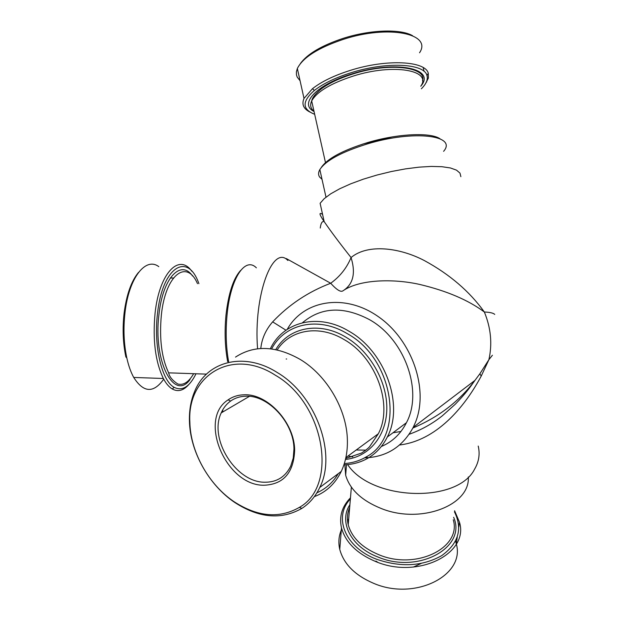 <?xml version="1.0" encoding="UTF-8"?>
<svg xmlns="http://www.w3.org/2000/svg" width="620" height="620" viewBox="0 0 620 620"><rect width="100%" height="100%" fill="white"/><g stroke="black" fill="none" stroke-linecap="round" stroke-linejoin="round"><path stroke-width="0.93" d="M277.334 372.574C243.954 351.246 206.569 361.328 194.61 391.538C190.898 400.404 189.17 410.192 189.425 420.895C190.007 451.36 208.661 484.972 234.794 502.502C258.935 518.126 281.294 520.087 301.886 508.385C309.543 503.417 315.503 496.442 319.765 487.475C337.117 453.716 315.789 395.142 277.334 372.574M275.404 375.247C232.291 347.192 186.953 375.379 189.859 422.174C190.417 451.848 208.607 484.623 234.065 501.696C257.579 516.909 279.341 518.808 299.351 507.393C338.489 485.801 324.756 403.512 275.404 375.247M314.332 496.636C326.236 492.125 335.211 483.716 341.263 471.409C345.58 462.257 347.626 451.903 347.386 440.355C346.967 409.642 326.911 375.363 300.15 359.399C275.776 345.658 254.239 344.89 235.515 357.097M316.921 492.784C325.826 488.839 332.956 482.453 338.295 473.634M344.333 463.551C352.238 463.055 359.499 460.854 366.102 456.956C405.317 436.968 394.545 359.259 347.231 333.637C318.13 315.944 284.658 323.764 271.63 348.928M343.922 464.799C352.803 464.566 360.933 462.288 368.303 457.955C376.425 453.073 382.757 446.09 387.298 437.015C404.372 405.147 385.144 351.37 348.959 331.212C318.308 312.581 283.108 321.633 270.343 348.773M381.323 446.509C392.297 441.913 400.66 433.977 406.425 422.724C423.382 391.414 404.744 338.993 369.233 319.509C343.317 305.978 321.059 307.055 302.459 322.741M356.221 449.988L365.769 450.128M348.084 455.971L352.718 456.925M364.498 457.87C386.314 457.157 402.558 446.981 413.23 427.343L415.346 422.607C429.11 389.321 412.083 339.962 378.285 316.634C344.666 292.927 303.614 300.08 287.207 329.39M392.979 432.768L400.946 431.481M412.881 428.017C438.611 417.175 459.296 401.311 474.936 380.409L479.841 373.837L488.886 359.701C492.427 343.899 490.924 328.003 484.352 312.007C468.356 300.088 446.85 290.904 419.825 284.471C393.584 278.512 359.553 279.256 342.984 290.803C340.822 292.431 336.73 289.92 330.7 283.255L330.7 283.255C340.024 276.481 346.805 267.91 351.06 257.54C355.888 273.273 353.199 284.363 342.984 290.803M494.737 314.41C493.342 313.038 489.878 312.24 484.352 312.007C469.619 291.462 449.655 274.327 424.444 260.617C399.962 247.713 367.931 243.458 351.06 257.54C339.683 243.195 330.724 231.213 324.167 221.603C322.16 220.991 320.858 223.146 320.269 228.059M399.582 444.989C435.643 440.665 463.892 408.557 481.244 376.038L488.886 359.701L492.404 355.245M347.626 464.582C371.465 500.759 457.459 503.727 474.625 469.107C478.911 461.768 480.113 454.088 478.221 446.059M460.869 176.677L459.986 173.104L456.49 170.136L450.422 167.966L441.952 166.71L431.357 166.424L419.05 167.152L405.503 168.88L391.298 171.538L377.022 175.026L363.297 179.18L350.695 183.83L339.714 188.767L330.77 193.789L324.175 198.695L320.114 203.29L324.167 221.603C319.742 215.101 318.866 212.482 321.54 213.745L322.586 214.458M443.602 151.327C457.676 135.276 413.804 129.782 367.497 143.887C341.783 151.877 325.895 160.433 319.842 169.555C318.231 172.414 318.161 174.91 319.626 177.056L322.02 179.335M439.999 138.764C430.536 132.091 397.466 133.618 367.513 142.608C342.682 150.319 327.275 158.612 321.276 167.477M320.067 170.562L321.067 175.049M421.36 88.784C426.281 83.925 428.141 79.492 426.94 75.469C424.297 63.426 386.415 61.489 351.308 72.656C335.435 77.663 323.129 83.591 314.379 90.443C301.925 101.347 302.017 109.298 314.666 114.289M425.444 83.785L428.374 78.105L428.288 73.323C425.614 60.876 386.617 58.823 350.463 70.339C334.118 75.501 321.454 81.623 312.48 88.691L304.009 98.441C301.483 104.315 303.498 108.872 310.054 112.119M419.546 52.754C432.566 33.666 388.538 24.498 343.286 39.378C318.169 47.833 302.854 57.536 297.344 68.487L296.399 71.773L296.461 74.85L297.213 77.128L300.065 80.709M321.757 87.42L323.16 87.513M412.532 35.681C400.567 28.698 370.241 29.651 343.348 38.3C321.726 45.469 307.404 53.894 300.375 63.589M297.732 70.223L298.979 75.826M325.182 85.297L326.523 85.343M348.688 519.157L347.502 520.42M341.31 530.03C338.714 536.199 338.202 542.671 339.768 549.429C343.728 564.022 354.981 575.306 373.535 583.288C414.865 601.245 465.674 575.275 456.25 543.655L455.568 541.051M454.6 510.748L459.498 522.273C469.154 553.699 417.71 579.483 375.767 561.581C356.942 553.621 345.518 542.384 341.481 527.876C338.993 516.499 341.992 506.478 350.471 497.821M454.445 511.825C462.807 528.814 458.56 543.414 441.696 555.636C422.483 566.362 400.784 567.564 376.603 559.248C344.829 547.328 333.111 516.971 350.378 498.953M468.294 476.966C470.44 505.315 420.624 524.489 381.23 508.501C361.739 500.611 349.889 489.536 345.666 475.269L344.86 464.768M287.882 260.47C272.692 244.001 253.363 295.678 257.579 348.789M256.37 267.832C245.28 256.378 230.524 277.985 227.09 314.572C225.478 331.506 226.021 347.425 228.733 362.312M240.63 270.413C233.368 278.411 228.493 293.26 225.998 314.96C224.417 331.56 224.975 347.13 227.672 361.669M198.896 283.681C187.914 251.519 162.332 266.453 157.495 313.666C153.528 345.929 161.835 380.967 174.158 387.329C182.272 391.375 189.55 386.857 195.998 373.775M191.789 271.25C179.087 252.906 159.263 273.094 155.07 313.224C152.582 339.993 155.349 361.755 163.355 378.495C166.044 383.571 169.028 387.066 172.29 388.996C178.072 392.15 183.652 390.585 189.023 384.299M286.285 258.563L330.7 283.255C308.31 291.757 288.966 304.629 272.661 321.865C265.786 329.724 261.826 338.605 260.788 348.51M158.798 266.654C145.7 256.618 128.875 277.745 125 312.658C123.202 328.608 123.806 343.697 126.813 357.934C128.534 365.699 130.835 372.202 133.726 377.448C143.546 392.817 153.543 393.39 163.719 379.169M126.813 357.934L125.883 356.981C122.962 343.162 122.373 328.515 124.124 313.038C126.558 294.539 131.37 280.976 138.562 272.351M375.945 561.085L377.836 562.356M413.331 567.091L421.089 563.51M245.846 396.219C268.282 394.894 294.082 422.979 293.95 449.175L293.229 458.149L290.703 466.163C285.332 476.935 276.714 482.29 264.849 482.228C235.926 482.593 208.56 438.867 221.224 412.881C223.386 407.921 226.525 403.976 230.64 401.039C235.034 397.963 240.103 396.351 245.846 396.219M244.04 394.8C238.003 394.948 232.686 396.645 228.075 399.885C197.594 419.097 225.99 485.964 264.05 485.235C283.402 484.414 293.601 472.843 294.647 450.531C294.802 422.956 267.623 393.382 244.04 394.8M222.704 409.897L222.828 411.936M345.689 458.467L361.406 453.104C365.25 450.655 367.97 448.539 369.551 446.741L378.324 433.768C393.421 405.379 376.348 357.678 344.24 339.644C319.192 324.384 290.238 329.553 277.179 349.913M345.456 459.459C368.722 457.033 386.384 436.433 386.81 409.076C387.314 381.757 370.047 351.416 345.968 337.218C319.393 321.036 288.695 327.306 275.76 349.61M392.282 136.904L362.661 144.096M420.748 86.234C432.427 70.138 393.305 63.224 353.044 76.128C330.615 83.468 316.828 91.737 311.682 100.944C309.791 105.067 310.558 108.5 313.983 111.243M420.81 86.126C436.503 68.533 395.684 59.853 352.199 73.827C316.743 84.428 298.561 103.966 314.038 111.492M453.631 517.282C467.108 547.15 418.624 574.36 378.014 557.039C350.827 546.801 338.466 521.839 349.905 504.657M453.267 519.769C461.846 547.755 416.105 570.532 378.843 554.722C362.041 547.669 351.835 537.672 348.223 524.729C346.797 518.715 347.278 512.965 349.665 507.478M197.493 283.666C186.775 258.672 165.486 274.482 161.37 314.937C159.177 338.652 161.611 357.957 168.648 372.845L206.476 374.131M192.572 276.016C180.908 259.051 162.766 277.729 158.96 314.495C152.954 361.259 174.127 401.698 190.038 379.548M272.661 321.865L285.99 330.228M481.244 376.038L479.841 373.837M189.859 422.174L189.425 420.895M299.351 507.393L301.886 508.385M341.263 471.409L319.765 487.475M378.324 433.768L345.882 457.591M366.102 456.956L368.303 457.955M406.425 422.724L387.298 437.015M409.161 434.271C421.251 429.947 432.311 423.793 442.339 415.795L455.382 404.132C465.884 393.281 469.774 387.717 474.936 380.409L413.23 427.343M319.842 169.555L325.996 197.168M422.476 80.724C427.35 67.2 389.275 61.938 352.392 74.168C339.822 78.135 329.623 82.902 321.819 88.474C315.704 93.372 312.325 97.526 311.682 100.944L325.477 162.579M314.379 90.443L312.48 88.691M426.94 75.469L428.288 73.323M297.344 68.487L304.009 98.441M423.158 67.541L424.103 71.416M426.568 81.538L426.676 81.98M341.481 527.876L339.768 549.429M459.498 522.273L458.792 526.938M457.25 537.091L456.25 543.655M349.657 507.61C347.262 513.05 346.781 518.762 348.223 524.729L351.37 487.118M346.51 464.675L345.666 475.269M168.648 372.845C169.423 376.766 172.476 380.486 177.793 383.997C183.481 385.531 188.767 382.098 193.657 373.697M174.158 387.329L172.29 388.996M170.283 277.985L173.399 278.016M133.726 377.448L163.355 378.495M328.918 83.227L329.065 83.871M286.153 358.988L286.673 359.003M221.224 412.881L249.418 396.351M293.95 449.175L294.647 450.531M230.64 401.039L228.075 399.885"/></g></svg>
